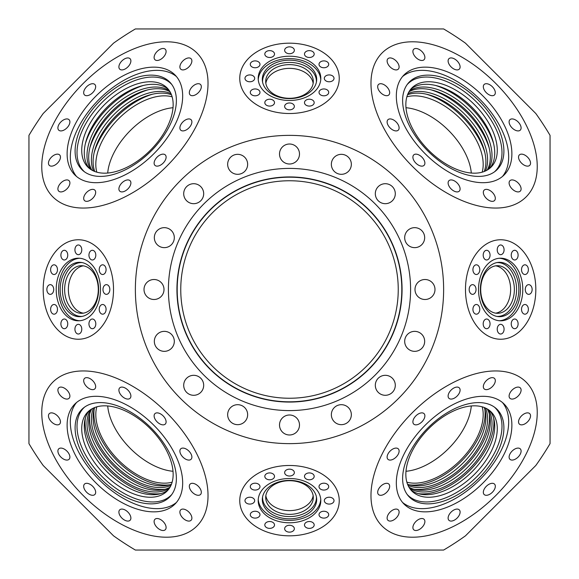 <?xml version="1.0" encoding="UTF-8"?>
<svg xmlns="http://www.w3.org/2000/svg" width="579" height="579" viewBox="0 0 579 579"><rect width="100%" height="100%" fill="white"/><g stroke="black" fill="none" stroke-linecap="round" stroke-linejoin="round"><path stroke-width="0.87" d="M488.256 409.577A55.989 32.33 -45 0 1 485.89 446.271A55.989 32.33 -45 0 1 409.606 488.235M408.955 487.192A55.989 32.33 135 0 0 484.196 444.578A55.989 32.33 135 0 0 487.207 408.926M485.419 408A55.989 32.33 -45 0 1 481.482 441.864A55.989 32.33 -45 0 1 408.036 485.397M407.529 484.203A55.989 32.33 135 0 0 479.781 440.17A55.989 32.33 135 0 0 484.218 407.5M169.394 488.235A55.989 32.33 45 0 1 93.11 446.271A55.989 32.33 45 0 1 90.744 409.577M91.793 408.926A55.989 32.33 -135 0 0 94.804 444.578A55.989 32.33 -135 0 0 170.045 487.192M170.964 485.397A55.989 32.33 45 0 1 97.518 441.864A55.989 32.33 45 0 1 93.581 408M94.782 407.5A55.989 32.33 -135 0 0 99.219 440.17A55.989 32.33 -135 0 0 171.471 484.203M485.419 171A55.989 32.33 45 0 0 481.482 137.136A55.989 32.33 45 0 0 408.036 93.603M407.529 94.797A55.989 32.33 -135 0 1 479.781 138.83A55.989 32.33 -135 0 1 484.218 171.5M488.256 169.423A55.989 32.33 45 0 0 485.89 132.729A55.989 32.33 45 0 0 409.606 90.765M408.955 91.808A55.989 32.33 -135 0 1 484.196 134.422A55.989 32.33 -135 0 1 487.207 170.074M529.734 160.137A7.346 4.241 45 0 0 519.341 154.94A7.346 4.241 45 0 0 519.341 160.137A7.346 4.241 45 0 0 529.734 165.333A7.346 4.241 45 0 0 529.734 160.137M520.297 185.917A7.346 4.241 45 0 0 509.904 180.72A7.346 4.241 45 0 0 509.904 185.917A7.346 4.241 45 0 0 520.297 191.113A7.346 4.241 45 0 0 520.297 185.917M494.517 195.355A7.346 4.241 45 0 0 484.124 190.158A7.346 4.241 45 0 0 484.124 195.355A7.346 4.241 45 0 0 494.517 200.551A7.346 4.241 45 0 0 494.517 195.355M459.299 185.924A7.346 4.241 45 0 0 448.913 180.728A7.346 4.241 45 0 0 448.913 185.924A7.346 4.241 45 0 0 459.299 191.121A7.346 4.241 45 0 0 459.299 185.924M424.089 160.144A7.346 4.241 45 0 0 413.696 154.948A7.346 4.241 45 0 0 413.696 160.144A7.346 4.241 45 0 0 424.089 165.341A7.346 4.241 45 0 0 424.089 160.144M398.309 124.926A7.346 4.241 45 0 0 387.916 119.73A7.346 4.241 45 0 0 387.916 124.926A7.346 4.241 45 0 0 398.309 130.123A7.346 4.241 45 0 0 398.309 124.926M388.871 89.702A7.346 4.241 45 0 0 378.478 84.512A7.346 4.241 45 0 0 378.478 89.702A7.346 4.241 45 0 0 388.871 94.898A7.346 4.241 45 0 0 388.871 89.702M398.309 63.922A7.346 4.241 45 0 0 387.916 58.725A7.346 4.241 45 0 0 387.916 63.922A7.346 4.241 45 0 0 398.309 69.118A7.346 4.241 45 0 0 398.309 63.922M424.089 54.484A7.346 4.241 45 0 0 413.696 49.287A7.346 4.241 45 0 0 413.696 54.484A7.346 4.241 45 0 0 424.089 59.68A7.346 4.241 45 0 0 424.089 54.484M459.299 63.922A7.346 4.241 45 0 0 448.913 58.725A7.346 4.241 45 0 0 448.913 63.922A7.346 4.241 45 0 0 459.299 69.118A7.346 4.241 45 0 0 459.299 63.922M494.517 89.702A7.346 4.241 45 0 0 484.124 84.505A7.346 4.241 45 0 0 484.124 89.702A7.346 4.241 45 0 0 494.517 94.898A7.346 4.241 45 0 0 494.517 89.702M520.297 124.919A7.346 4.241 45 0 0 509.904 119.723A7.346 4.241 45 0 0 509.904 124.919A7.346 4.241 45 0 0 520.297 130.116A7.346 4.241 45 0 0 520.297 124.919M494.517 383.645A7.346 4.241 135 0 0 494.517 378.449A7.346 4.241 135 0 0 484.124 383.645A7.346 4.241 135 0 0 484.124 388.842A7.346 4.241 135 0 0 494.517 383.645M520.297 393.083A7.346 4.241 135 0 0 520.297 387.887A7.346 4.241 135 0 0 509.904 393.083A7.346 4.241 135 0 0 509.904 398.272A7.346 4.241 135 0 0 520.297 393.083M529.734 418.863A7.346 4.241 135 0 0 529.734 413.667A7.346 4.241 135 0 0 519.341 418.863A7.346 4.241 135 0 0 519.341 424.06A7.346 4.241 135 0 0 529.734 418.863M520.297 454.081A7.346 4.241 135 0 0 520.297 448.884A7.346 4.241 135 0 0 509.911 454.081A7.346 4.241 135 0 0 509.911 459.277A7.346 4.241 135 0 0 520.297 454.081M494.524 489.298A7.346 4.241 135 0 0 494.517 484.102A7.346 4.241 135 0 0 484.131 489.298A7.346 4.241 135 0 0 484.131 494.495A7.346 4.241 135 0 0 494.524 489.298M459.306 515.078A7.346 4.241 135 0 0 459.306 509.882A7.346 4.241 135 0 0 448.913 515.078A7.346 4.241 135 0 0 448.913 520.275A7.346 4.241 135 0 0 459.306 515.078M424.089 524.516A7.346 4.241 135 0 0 424.089 519.32A7.346 4.241 135 0 0 413.696 524.516A7.346 4.241 135 0 0 413.696 529.713A7.346 4.241 135 0 0 424.089 524.516M398.309 515.078A7.346 4.241 135 0 0 398.309 509.882A7.346 4.241 135 0 0 387.916 515.078A7.346 4.241 135 0 0 387.916 520.275A7.346 4.241 135 0 0 398.309 515.078M388.871 489.298A7.346 4.241 135 0 0 388.871 484.102A7.346 4.241 135 0 0 378.478 489.298A7.346 4.241 135 0 0 378.478 494.495A7.346 4.241 135 0 0 388.871 489.298M398.309 454.081A7.346 4.241 135 0 0 398.309 448.884A7.346 4.241 135 0 0 387.916 454.081A7.346 4.241 135 0 0 387.916 459.277A7.346 4.241 135 0 0 398.309 454.081M424.081 418.863A7.346 4.241 135 0 0 424.081 413.667A7.346 4.241 135 0 0 413.696 418.863A7.346 4.241 135 0 0 413.696 424.06A7.346 4.241 135 0 0 424.081 418.863M459.299 393.083A7.346 4.241 135 0 0 459.299 387.887A7.346 4.241 135 0 0 448.906 393.083A7.346 4.241 135 0 0 448.906 398.272A7.346 4.241 135 0 0 459.299 393.083M94.876 383.645A7.346 4.241 -135 0 0 84.483 378.449A7.346 4.241 -135 0 0 84.483 383.645A7.346 4.241 -135 0 0 94.876 388.842A7.346 4.241 -135 0 0 94.876 383.645M130.094 393.083A7.346 4.241 -135 0 0 119.701 387.887A7.346 4.241 -135 0 0 119.701 393.083A7.346 4.241 -135 0 0 130.094 398.272A7.346 4.241 -135 0 0 130.094 393.083M165.305 418.863A7.346 4.241 -135 0 0 154.919 413.667A7.346 4.241 -135 0 0 154.919 418.863A7.346 4.241 -135 0 0 165.305 424.06A7.346 4.241 -135 0 0 165.305 418.863M191.084 454.081A7.346 4.241 -135 0 0 180.691 448.884A7.346 4.241 -135 0 0 180.691 454.081A7.346 4.241 -135 0 0 191.084 459.277A7.346 4.241 -135 0 0 191.084 454.081M200.522 489.298A7.346 4.241 -135 0 0 190.129 484.102A7.346 4.241 -135 0 0 190.129 489.298A7.346 4.241 -135 0 0 200.522 494.495A7.346 4.241 -135 0 0 200.522 489.298M191.084 515.078A7.346 4.241 -135 0 0 180.691 509.882A7.346 4.241 -135 0 0 180.691 515.078A7.346 4.241 -135 0 0 191.084 520.275A7.346 4.241 -135 0 0 191.084 515.078M165.305 524.516A7.346 4.241 -135 0 0 154.911 519.32A7.346 4.241 -135 0 0 154.911 524.516A7.346 4.241 -135 0 0 165.305 529.713A7.346 4.241 -135 0 0 165.305 524.516M130.087 515.078A7.346 4.241 -135 0 0 119.694 509.882A7.346 4.241 -135 0 0 119.694 515.078A7.346 4.241 -135 0 0 130.087 520.275A7.346 4.241 -135 0 0 130.087 515.078M94.869 489.298A7.346 4.241 -135 0 0 84.483 484.102A7.346 4.241 -135 0 0 84.476 489.298A7.346 4.241 -135 0 0 94.869 494.495A7.346 4.241 -135 0 0 94.869 489.298M69.089 454.081A7.346 4.241 -135 0 0 58.703 448.884A7.346 4.241 -135 0 0 58.703 454.081A7.346 4.241 -135 0 0 69.089 459.277A7.346 4.241 -135 0 0 69.089 454.081M59.659 418.863A7.346 4.241 -135 0 0 49.266 413.667A7.346 4.241 -135 0 0 49.266 418.863A7.346 4.241 -135 0 0 59.659 424.06A7.346 4.241 -135 0 0 59.659 418.863M69.096 393.083A7.346 4.241 -135 0 0 58.703 387.887A7.346 4.241 -135 0 0 58.703 393.083A7.346 4.241 -135 0 0 69.096 398.272A7.346 4.241 -135 0 0 69.096 393.083M504.143 124.919A70.761 40.856 45 0 0 404.077 74.879A70.761 40.856 45 0 0 404.07 124.919A70.761 40.856 45 0 0 504.135 174.959A70.761 40.856 45 0 0 504.143 124.919M502.456 176.479A70.761 40.856 45 0 0 500.936 128.125A70.761 40.856 45 0 0 402.55 76.558M409.404 125.766A62.018 35.804 45 0 0 495.458 171.109A62.018 35.804 45 0 0 497.108 125.766A62.018 35.804 45 0 0 451.692 81.154A62.018 35.804 45 0 0 407.927 83.564A62.018 35.804 45 0 0 409.404 125.766M494.495 171.833A61.758 35.659 45 0 0 495.233 127.467A61.758 35.659 45 0 0 450.853 83.441A61.758 35.659 45 0 0 407.196 84.527M497.108 453.234A62.018 35.804 135 0 0 495.458 407.891A62.018 35.804 135 0 0 409.404 453.234A62.018 35.804 135 0 0 407.927 495.436A62.018 35.804 135 0 0 451.692 497.846A62.018 35.804 135 0 0 497.108 453.234M407.196 494.473A61.758 35.659 135 0 0 450.853 495.559A61.758 35.659 135 0 0 495.233 451.533A61.758 35.659 135 0 0 494.495 407.167M402.55 502.442A70.761 40.856 135 0 0 500.936 450.875A70.761 40.856 135 0 0 502.456 402.521M504.143 454.081A70.761 40.856 135 0 0 504.135 404.041A70.761 40.856 135 0 0 404.07 454.081A70.761 40.856 135 0 0 404.077 504.121A70.761 40.856 135 0 0 504.143 454.081M169.596 453.234A62.018 35.804 -135 0 0 83.542 407.891A62.018 35.804 -135 0 0 81.892 453.234A62.018 35.804 -135 0 0 127.308 497.846A62.018 35.804 -135 0 0 171.073 495.436A62.018 35.804 -135 0 0 169.596 453.234M84.505 407.167A61.758 35.659 -135 0 0 83.767 451.533A61.758 35.659 -135 0 0 128.147 495.559A61.758 35.659 -135 0 0 171.804 494.473M76.544 402.521A70.761 40.856 -135 0 0 78.064 450.875A70.761 40.856 -135 0 0 176.45 502.442M174.93 454.081A70.761 40.856 -135 0 0 74.865 404.041A70.761 40.856 -135 0 0 74.857 454.081A70.761 40.856 -135 0 0 174.923 504.121A70.761 40.856 -135 0 0 174.93 454.081M170.964 93.603A55.989 32.33 -45 0 0 97.518 137.136A55.989 32.33 -45 0 0 93.581 171M94.782 171.5A55.989 32.33 135 0 1 99.219 138.83A55.989 32.33 135 0 1 171.471 94.797M169.394 90.765A55.989 32.33 -45 0 0 93.11 132.729A55.989 32.33 -45 0 0 90.744 169.423M91.793 170.074A55.989 32.33 135 0 1 94.804 134.422A55.989 32.33 135 0 1 170.045 91.808M165.312 160.137A7.346 4.241 -45 0 0 165.312 154.94A7.346 4.241 -45 0 0 154.919 160.137A7.346 4.241 -45 0 0 154.919 165.333A7.346 4.241 -45 0 0 165.312 160.137M130.094 185.917A7.346 4.241 -45 0 0 130.094 180.72A7.346 4.241 -45 0 0 119.701 185.917A7.346 4.241 -45 0 0 119.708 191.113A7.346 4.241 -45 0 0 130.094 185.917M94.876 195.355A7.346 4.241 -45 0 0 94.876 190.158A7.346 4.241 -45 0 0 84.491 195.355A7.346 4.241 -45 0 0 84.491 200.551A7.346 4.241 -45 0 0 94.876 195.355M69.096 185.924A7.346 4.241 -45 0 0 69.096 180.728A7.346 4.241 -45 0 0 58.703 185.924A7.346 4.241 -45 0 0 58.703 191.121A7.346 4.241 -45 0 0 69.096 185.924M59.659 160.144A7.346 4.241 -45 0 0 59.659 154.948A7.346 4.241 -45 0 0 49.266 160.144A7.346 4.241 -45 0 0 49.266 165.341A7.346 4.241 -45 0 0 59.659 160.144M69.089 124.926A7.346 4.241 -45 0 0 69.089 119.73A7.346 4.241 -45 0 0 58.696 124.926A7.346 4.241 -45 0 0 58.703 130.123A7.346 4.241 -45 0 0 69.089 124.926M94.869 89.702A7.346 4.241 -45 0 0 94.869 84.512A7.346 4.241 -45 0 0 84.476 89.702A7.346 4.241 -45 0 0 84.476 94.898A7.346 4.241 -45 0 0 94.869 89.702M130.08 63.922A7.346 4.241 -45 0 0 130.08 58.725A7.346 4.241 -45 0 0 119.694 63.922A7.346 4.241 -45 0 0 119.694 69.118A7.346 4.241 -45 0 0 130.08 63.922M165.297 54.484A7.346 4.241 -45 0 0 165.297 49.287A7.346 4.241 -45 0 0 154.904 54.484A7.346 4.241 -45 0 0 154.911 59.68A7.346 4.241 -45 0 0 165.297 54.484M191.077 63.922A7.346 4.241 -45 0 0 191.077 58.725A7.346 4.241 -45 0 0 180.691 63.922A7.346 4.241 -45 0 0 180.691 69.118A7.346 4.241 -45 0 0 191.077 63.922M200.522 89.702A7.346 4.241 -45 0 0 200.522 84.505A7.346 4.241 -45 0 0 190.129 89.702A7.346 4.241 -45 0 0 190.129 94.898A7.346 4.241 -45 0 0 200.522 89.702M191.084 124.919A7.346 4.241 -45 0 0 191.084 119.723A7.346 4.241 -45 0 0 180.699 124.919A7.346 4.241 -45 0 0 180.699 130.116A7.346 4.241 -45 0 0 191.084 124.919M174.93 124.919A70.761 40.856 -45 0 0 174.923 74.879A70.761 40.856 -45 0 0 74.857 124.919A70.761 40.856 -45 0 0 74.865 174.959A70.761 40.856 -45 0 0 174.93 124.919M176.45 76.558A70.761 40.856 -45 0 0 78.064 128.125A70.761 40.856 -45 0 0 76.544 176.479M81.892 125.766A62.018 35.804 -45 0 0 83.542 171.109A62.018 35.804 -45 0 0 169.596 125.766A62.018 35.804 -45 0 0 171.073 83.564A62.018 35.804 -45 0 0 127.308 81.154A62.018 35.804 -45 0 0 81.892 125.766M171.804 84.527A61.758 35.659 -45 0 0 128.147 83.441A61.758 35.659 -45 0 0 83.767 127.467A61.758 35.659 -45 0 0 84.505 171.833M491.151 127.467A55.989 32.33 45 0 0 411.973 87.87A55.989 32.33 45 0 0 411.973 127.467A55.989 32.33 45 0 0 491.151 167.056A55.989 32.33 45 0 0 491.151 127.467M410.764 89.202A55.989 32.33 -135 0 1 488.604 130.007A55.989 32.33 -135 0 1 489.812 168.272M167.027 127.467A55.989 32.33 -45 0 0 167.027 87.87A55.989 32.33 -45 0 0 87.849 127.467A55.989 32.33 -45 0 0 87.849 167.056A55.989 32.33 -45 0 0 167.027 127.467M89.188 168.272A55.989 32.33 135 0 1 90.396 130.007A55.989 32.33 135 0 1 168.236 89.202M299.495 424.993A9.995 9.995 0 0 0 289.5 414.998A9.995 9.995 0 0 0 279.505 424.993A9.995 9.995 0 0 0 289.5 434.988A9.995 9.995 0 0 0 299.495 424.993M247.646 414.68A9.995 9.995 0 0 0 237.651 404.685A9.995 9.995 0 0 0 227.656 414.68A9.995 9.995 0 0 0 237.651 424.668A9.995 9.995 0 0 0 247.646 414.68M203.685 385.31A9.995 9.995 0 0 0 193.69 375.315A9.995 9.995 0 0 0 183.702 385.31A9.995 9.995 0 0 0 193.69 395.298A9.995 9.995 0 0 0 203.685 385.31M174.315 341.349A9.995 9.995 0 0 0 164.32 331.354A9.995 9.995 0 0 0 154.332 341.349A9.995 9.995 0 0 0 164.32 351.344A9.995 9.995 0 0 0 174.315 341.349M164.002 289.5A9.995 9.995 0 0 0 154.007 279.505A9.995 9.995 0 0 0 144.012 289.5A9.995 9.995 0 0 0 154.007 299.495A9.995 9.995 0 0 0 164.002 289.5M174.315 237.651A9.995 9.995 0 0 0 164.32 227.656A9.995 9.995 0 0 0 154.332 237.651A9.995 9.995 0 0 0 164.32 247.646A9.995 9.995 0 0 0 174.315 237.651M203.685 193.69A9.995 9.995 0 0 0 193.69 183.702A9.995 9.995 0 0 0 183.702 193.69A9.995 9.995 0 0 0 193.69 203.685A9.995 9.995 0 0 0 203.685 193.69M247.646 164.32A9.995 9.995 0 0 0 237.651 154.332A9.995 9.995 0 0 0 227.656 164.32A9.995 9.995 0 0 0 237.651 174.315A9.995 9.995 0 0 0 247.646 164.32M299.495 154.007A9.995 9.995 0 0 0 289.5 144.012A9.995 9.995 0 0 0 279.505 154.007A9.995 9.995 0 0 0 289.5 164.002A9.995 9.995 0 0 0 299.495 154.007M351.344 164.32A9.995 9.995 0 0 0 341.349 154.332A9.995 9.995 0 0 0 331.354 164.32A9.995 9.995 0 0 0 341.349 174.315A9.995 9.995 0 0 0 351.344 164.32M395.298 193.69A9.995 9.995 0 0 0 385.31 183.702A9.995 9.995 0 0 0 375.315 193.69A9.995 9.995 0 0 0 385.31 203.685A9.995 9.995 0 0 0 395.298 193.69M424.668 237.651A9.995 9.995 0 0 0 414.68 227.656A9.995 9.995 0 0 0 404.685 237.651A9.995 9.995 0 0 0 414.68 247.646A9.995 9.995 0 0 0 424.668 237.651M434.988 289.5A9.995 9.995 0 0 0 424.993 279.505A9.995 9.995 0 0 0 414.998 289.5A9.995 9.995 0 0 0 424.993 299.495A9.995 9.995 0 0 0 434.988 289.5M424.668 341.349A9.995 9.995 0 0 0 414.68 331.354A9.995 9.995 0 0 0 404.685 341.349A9.995 9.995 0 0 0 414.68 351.344A9.995 9.995 0 0 0 424.668 341.349M395.298 385.31A9.995 9.995 0 0 0 385.31 375.315A9.995 9.995 0 0 0 375.315 385.31A9.995 9.995 0 0 0 385.31 395.298A9.995 9.995 0 0 0 395.298 385.31M351.344 414.68A9.995 9.995 0 0 0 341.349 404.685A9.995 9.995 0 0 0 331.354 414.68A9.995 9.995 0 0 0 341.349 424.668A9.995 9.995 0 0 0 351.344 414.68M402.065 289.5A112.565 112.565 0 0 0 289.5 176.935A112.565 112.565 0 0 0 176.935 289.5A112.565 112.565 0 0 0 289.5 402.065A112.565 112.565 0 0 0 402.065 289.5M401.812 289.5A112.312 112.312 0 0 0 289.5 177.188A112.312 112.312 0 0 0 177.188 289.5A112.312 112.312 0 0 0 289.5 401.812A112.312 112.312 0 0 0 401.812 289.5M410.591 289.5A121.091 121.091 0 0 0 289.5 168.409A121.091 121.091 0 0 0 168.409 289.5A121.091 121.091 0 0 0 289.5 410.591A121.091 121.091 0 0 0 410.591 289.5M203.685 28.95L183.702 28.95M375.315 550.05L395.298 550.05M172.144 96.838A55.989 32.33 -45 0 0 101.933 141.551A55.989 32.33 -45 0 0 96.816 172.173M107.701 173.049A55.989 32.33 135 0 1 113.694 153.305A55.989 32.33 135 0 1 173.02 107.723M482.184 172.173A55.989 32.33 45 0 0 477.067 141.551A55.989 32.33 45 0 0 406.856 96.838M405.98 107.723A55.989 32.33 -135 0 1 465.306 153.305A55.989 32.33 -135 0 1 471.299 173.049M87.849 451.533A55.989 32.33 45 0 1 87.849 411.944A55.989 32.33 45 0 1 167.027 451.533A55.989 32.33 45 0 1 167.027 491.13A55.989 32.33 45 0 1 87.849 451.533M89.188 410.728A55.989 32.33 -135 0 0 90.396 448.993A55.989 32.33 -135 0 0 168.236 489.798M172.144 482.162A55.989 32.33 45 0 1 101.933 437.449A55.989 32.33 45 0 1 96.816 406.827M173.02 471.277A55.989 32.33 45 0 1 113.694 425.695A55.989 32.33 45 0 1 107.701 405.951M411.973 451.533A55.989 32.33 -45 0 1 491.151 411.944A55.989 32.33 -45 0 1 491.151 451.533A55.989 32.33 -45 0 1 411.973 491.13A55.989 32.33 -45 0 1 411.973 451.533M410.764 489.798A55.989 32.33 135 0 0 488.604 448.993A55.989 32.33 135 0 0 489.812 410.728M482.184 406.827A55.989 32.33 -45 0 1 477.067 437.449A55.989 32.33 -45 0 1 406.856 482.162M471.299 405.951A55.989 32.33 -45 0 1 465.306 425.695A55.989 32.33 -45 0 1 405.98 471.277M180.757 289.5A108.743 108.743 0 0 1 289.5 180.757A108.743 108.743 0 0 1 398.243 289.5A108.743 108.743 0 0 1 289.5 398.243A108.743 108.743 0 0 1 180.757 289.5M313.159 495.66A23.804 16.834 0 0 1 289.5 510.627A23.804 16.834 0 0 1 265.841 495.66M289.5 480.7A23.804 16.834 0 0 1 313.304 497.535A23.804 16.834 0 0 1 289.5 514.369A23.804 16.834 0 0 1 265.696 497.535A23.804 16.834 0 0 1 289.5 480.7M289.5 518.835A27.184 19.223 180 0 0 316.583 497.926A27.184 19.223 180 0 0 289.5 480.389A27.184 19.223 180 0 0 262.417 497.926A27.184 19.223 180 0 0 289.5 518.835M262.584 496.898A26.931 19.042 180 0 0 289.5 516.577A26.931 19.042 180 0 0 316.416 496.898M258.241 499.453A31.302 22.132 180 0 0 289.5 520.391A31.302 22.132 180 0 0 320.759 499.453M289.5 522.786A31.302 22.132 180 0 0 320.802 500.647A31.302 22.132 180 0 0 289.5 478.515A31.302 22.132 180 0 0 258.198 500.647A31.302 22.132 180 0 0 289.5 522.786M311.763 473.383A4.849 3.431 180 0 0 304.489 476.351A4.849 3.431 180 0 0 306.913 479.325A4.849 3.431 180 0 0 314.187 476.351A4.849 3.431 180 0 0 311.763 473.383M328.061 484.905A4.849 3.431 180 0 0 322.604 483.313A4.849 3.431 180 0 0 319.015 486.621A4.849 3.431 180 0 0 319.659 488.336A4.849 3.431 180 0 0 325.116 489.935A4.849 3.431 180 0 0 328.713 486.621A4.849 3.431 180 0 0 328.061 484.905M328.061 516.396A4.849 3.431 180 0 0 328.713 514.68A4.849 3.431 180 0 0 325.116 511.366A4.849 3.431 180 0 0 319.659 512.965A4.849 3.431 180 0 0 319.015 514.68A4.849 3.431 180 0 0 322.604 517.988A4.849 3.431 180 0 0 328.061 516.396M334.025 500.647A4.849 3.431 180 0 0 329.176 497.223A4.849 3.431 180 0 0 324.327 500.647A4.849 3.431 180 0 0 329.176 504.077A4.849 3.431 180 0 0 334.025 500.647M289.5 469.164A4.849 3.431 180 0 0 284.651 472.594A4.849 3.431 180 0 0 289.5 476.025A4.849 3.431 180 0 0 294.349 472.594A4.849 3.431 180 0 0 289.5 469.164M267.237 473.383A4.849 3.431 180 0 0 264.813 476.351A4.849 3.431 180 0 0 272.087 479.325A4.849 3.431 180 0 0 274.511 476.351A4.849 3.431 180 0 0 267.237 473.383M244.975 500.647A4.849 3.431 180 0 0 249.824 504.077A4.849 3.431 180 0 0 254.673 500.647A4.849 3.431 180 0 0 249.824 497.223A4.849 3.431 180 0 0 244.975 500.647M250.939 484.905A4.849 3.431 180 0 0 250.287 486.621A4.849 3.431 180 0 0 253.884 489.935A4.849 3.431 180 0 0 259.341 488.336A4.849 3.431 180 0 0 259.985 486.621A4.849 3.431 180 0 0 256.396 483.313A4.849 3.431 180 0 0 250.939 484.905M250.939 516.396A4.849 3.431 180 0 0 256.396 517.988A4.849 3.431 180 0 0 259.985 514.68A4.849 3.431 180 0 0 259.341 512.965A4.849 3.431 180 0 0 253.884 511.366A4.849 3.431 180 0 0 250.287 514.68A4.849 3.431 180 0 0 250.939 516.396M267.237 527.918A4.849 3.431 180 0 0 274.511 524.95A4.849 3.431 180 0 0 272.087 521.976A4.849 3.431 180 0 0 264.813 524.95A4.849 3.431 180 0 0 267.237 527.918M311.763 527.918A4.849 3.431 180 0 0 314.187 524.95A4.849 3.431 180 0 0 306.913 521.976A4.849 3.431 180 0 0 304.489 524.95A4.849 3.431 180 0 0 311.763 527.918M289.5 532.137A4.849 3.431 180 0 0 294.349 528.707A4.849 3.431 180 0 0 289.5 525.276A4.849 3.431 180 0 0 284.651 528.707A4.849 3.431 180 0 0 289.5 532.137M259.341 90.664A4.849 3.431 180 0 1 259.985 92.379A4.849 3.431 180 0 1 256.396 95.687A4.849 3.431 180 0 1 250.939 94.095A4.849 3.431 180 0 1 250.287 92.379A4.849 3.431 180 0 1 253.884 89.065A4.849 3.431 180 0 1 259.341 90.664M272.087 99.675A4.849 3.431 180 0 1 274.511 102.649A4.849 3.431 180 0 1 267.237 105.617A4.849 3.431 180 0 1 264.813 102.649A4.849 3.431 180 0 1 272.087 99.675M289.5 102.975A4.849 3.431 180 0 1 294.349 106.406A4.849 3.431 180 0 1 289.5 109.836A4.849 3.431 180 0 1 284.651 106.406A4.849 3.431 180 0 1 289.5 102.975M306.913 99.675A4.849 3.431 180 0 1 314.187 102.649A4.849 3.431 180 0 1 311.763 105.617A4.849 3.431 180 0 1 304.489 102.649A4.849 3.431 180 0 1 306.913 99.675M306.913 57.024A4.849 3.431 180 0 1 304.489 54.05A4.849 3.431 180 0 1 311.763 51.082A4.849 3.431 180 0 1 314.187 54.05A4.849 3.431 180 0 1 306.913 57.024M319.659 66.035A4.849 3.431 180 0 1 319.015 64.32A4.849 3.431 180 0 1 322.604 61.012A4.849 3.431 180 0 1 328.061 62.604A4.849 3.431 180 0 1 328.713 64.32A4.849 3.431 180 0 1 325.116 67.634A4.849 3.431 180 0 1 319.659 66.035M319.659 90.664A4.849 3.431 180 0 1 325.116 89.065A4.849 3.431 180 0 1 328.713 92.379A4.849 3.431 180 0 1 328.061 94.095A4.849 3.431 180 0 1 322.604 95.687A4.849 3.431 180 0 1 319.015 92.379A4.849 3.431 180 0 1 319.659 90.664M324.327 78.353A4.849 3.431 180 0 1 329.176 74.923A4.849 3.431 180 0 1 334.025 78.353A4.849 3.431 180 0 1 329.176 81.777A4.849 3.431 180 0 1 324.327 78.353M259.341 66.035A4.849 3.431 180 0 1 253.884 67.634A4.849 3.431 180 0 1 250.287 64.32A4.849 3.431 180 0 1 250.939 62.604A4.849 3.431 180 0 1 256.396 61.012A4.849 3.431 180 0 1 259.985 64.32A4.849 3.431 180 0 1 259.341 66.035M254.673 78.353A4.849 3.431 180 0 1 249.824 81.777A4.849 3.431 180 0 1 244.975 78.353A4.849 3.431 180 0 1 249.824 74.923A4.849 3.431 180 0 1 254.673 78.353M272.087 57.024A4.849 3.431 180 0 1 264.813 54.05A4.849 3.431 180 0 1 267.237 51.082A4.849 3.431 180 0 1 274.511 54.05A4.849 3.431 180 0 1 272.087 57.024M289.5 53.724A4.849 3.431 180 0 1 284.651 50.293A4.849 3.431 180 0 1 289.5 46.863A4.849 3.431 180 0 1 294.349 50.293A4.849 3.431 180 0 1 289.5 53.724M289.5 98.611A27.184 19.223 180 0 1 262.417 81.074A27.184 19.223 180 0 1 289.5 60.165A27.184 19.223 180 0 1 316.583 81.074A27.184 19.223 180 0 1 289.5 98.611M262.584 82.102A26.931 19.042 180 0 1 289.5 62.423A26.931 19.042 180 0 1 316.416 82.102M258.241 79.547A31.302 22.132 180 0 1 289.5 58.609A31.302 22.132 180 0 1 320.759 79.547M289.5 100.485A31.302 22.132 180 0 1 258.198 78.353A31.302 22.132 180 0 1 289.5 56.214A31.302 22.132 180 0 1 320.802 78.353A31.302 22.132 180 0 1 289.5 100.485M289.5 98.3A23.804 16.834 0 0 0 313.304 81.465A23.804 16.834 0 0 0 289.5 64.631A23.804 16.834 0 0 0 265.696 81.465A23.804 16.834 0 0 0 289.5 98.3M265.841 83.34A23.804 16.834 180 0 1 289.5 68.373L289.5 68.373A23.804 16.834 180 0 1 313.159 83.34M28.95 443.63L28.95 135.37A302.723 302.723 0 0 1 43.179 113.52L113.52 43.179A302.723 302.723 0 0 1 135.37 28.95L443.63 28.95A302.723 302.723 0 0 1 465.48 43.179L535.821 113.52A302.723 302.723 0 0 1 550.05 135.37L550.05 443.63A302.723 302.723 0 0 1 535.821 465.48L465.48 535.821A302.723 302.723 0 0 1 443.63 550.05L135.37 550.05A302.723 302.723 0 0 1 113.52 535.821L43.179 465.48A302.723 302.723 0 0 1 28.95 443.63M113.52 289.5A49.743 35.174 -90 0 0 78.353 239.757A49.743 35.174 -90 0 0 43.179 289.5A49.743 35.174 -90 0 0 78.353 339.243A49.743 35.174 -90 0 0 113.52 289.5M289.5 135.37A154.13 154.13 0 0 0 135.37 289.5A154.13 154.13 0 0 0 289.5 443.63A154.13 154.13 0 0 0 443.63 289.5A154.13 154.13 0 0 0 289.5 135.37M289.5 113.52A49.743 35.174 180 0 1 239.757 78.353A49.743 35.174 180 0 1 289.5 43.179A49.743 35.174 180 0 1 339.243 78.353A49.743 35.174 180 0 1 289.5 113.52M289.5 535.821A49.743 35.174 0 0 1 239.757 500.647A49.743 35.174 0 0 1 289.5 465.48A49.743 35.174 0 0 1 339.243 500.647A49.743 35.174 0 0 1 289.5 535.821M52.899 124.919A101.81 58.783 -45 0 0 83.333 208.056A101.81 58.783 -45 0 0 196.889 124.919A101.81 58.783 -45 0 0 166.455 41.789A101.81 58.783 -45 0 0 52.899 124.919M196.889 454.081A101.81 58.783 45 0 1 166.455 537.211A101.81 58.783 45 0 1 52.899 454.081A101.81 58.783 45 0 1 83.333 370.944A101.81 58.783 45 0 1 196.889 454.081M98.3 289.5A23.804 16.834 -90 0 0 81.465 265.696A23.804 16.834 -90 0 0 64.631 289.5A23.804 16.834 -90 0 0 81.465 313.304A23.804 16.834 -90 0 0 98.3 289.5M83.34 313.159A23.804 16.834 90 0 1 68.373 289.5L68.373 289.5A23.804 16.834 90 0 1 83.34 265.841M60.165 289.5A27.184 19.223 90 0 1 81.074 262.417A27.184 19.223 90 0 1 98.611 289.5A27.184 19.223 90 0 1 81.074 316.583A27.184 19.223 90 0 1 60.165 289.5M82.102 316.416A26.931 19.042 90 0 1 62.423 289.5A26.931 19.042 90 0 1 82.102 262.584M79.547 320.759A31.302 22.132 90 0 1 58.609 289.5A31.302 22.132 90 0 1 79.547 258.241M56.214 289.5A31.302 22.132 90 0 1 78.353 258.198A31.302 22.132 90 0 1 100.485 289.5A31.302 22.132 90 0 1 78.353 320.802A31.302 22.132 90 0 1 56.214 289.5M50.293 294.349A4.849 3.431 -90 0 0 53.724 289.5A4.849 3.431 -90 0 0 50.293 284.651A4.849 3.431 -90 0 0 46.863 289.5A4.849 3.431 -90 0 0 50.293 294.349M52.334 273.86A4.849 3.431 -90 0 0 54.05 274.511A4.849 3.431 -90 0 0 57.364 270.914A4.849 3.431 -90 0 0 55.765 265.464A4.849 3.431 -90 0 0 54.05 264.813A4.849 3.431 -90 0 0 50.742 268.403A4.849 3.431 -90 0 0 52.334 273.86M74.923 249.824A4.849 3.431 -90 0 0 78.353 254.673A4.849 3.431 -90 0 0 81.777 249.824A4.849 3.431 -90 0 0 78.353 244.975A4.849 3.431 -90 0 0 74.923 249.824M61.352 257.561A4.849 3.431 -90 0 0 64.32 259.985A4.849 3.431 -90 0 0 67.294 252.712A4.849 3.431 -90 0 0 64.32 250.287A4.849 3.431 -90 0 0 61.352 257.561M89.412 252.712A4.849 3.431 -90 0 0 92.379 259.985A4.849 3.431 -90 0 0 95.347 257.561A4.849 3.431 -90 0 0 92.379 250.287A4.849 3.431 -90 0 0 89.412 252.712M100.934 265.464A4.849 3.431 -90 0 0 99.335 270.914A4.849 3.431 -90 0 0 102.649 274.511A4.849 3.431 -90 0 0 104.365 273.86A4.849 3.431 -90 0 0 105.957 268.403A4.849 3.431 -90 0 0 102.649 264.813A4.849 3.431 -90 0 0 100.934 265.464M106.406 284.651A4.849 3.431 -90 0 0 102.975 289.5A4.849 3.431 -90 0 0 106.406 294.349A4.849 3.431 -90 0 0 109.836 289.5A4.849 3.431 -90 0 0 106.406 284.651M104.365 305.14A4.849 3.431 -90 0 0 102.649 304.489A4.849 3.431 -90 0 0 99.335 308.086A4.849 3.431 -90 0 0 100.934 313.536A4.849 3.431 -90 0 0 102.649 314.187A4.849 3.431 -90 0 0 105.957 310.597A4.849 3.431 -90 0 0 104.365 305.14M55.765 313.536A4.849 3.431 -90 0 0 57.364 308.086A4.849 3.431 -90 0 0 54.05 304.489A4.849 3.431 -90 0 0 52.334 305.14A4.849 3.431 -90 0 0 50.742 310.597A4.849 3.431 -90 0 0 54.05 314.187A4.849 3.431 -90 0 0 55.765 313.536M67.294 326.288A4.849 3.431 -90 0 0 64.32 319.015A4.849 3.431 -90 0 0 61.352 321.439A4.849 3.431 -90 0 0 64.32 328.713A4.849 3.431 -90 0 0 67.294 326.288M95.347 321.439A4.849 3.431 -90 0 0 92.379 319.015A4.849 3.431 -90 0 0 89.412 326.288A4.849 3.431 -90 0 0 92.379 328.713A4.849 3.431 -90 0 0 95.347 321.439M81.777 329.176A4.849 3.431 -90 0 0 78.353 324.327A4.849 3.431 -90 0 0 74.923 329.176A4.849 3.431 -90 0 0 78.353 334.025A4.849 3.431 -90 0 0 81.777 329.176M514.369 289.5A23.804 16.834 90 0 0 497.535 265.696A23.804 16.834 90 0 0 480.7 289.5A23.804 16.834 90 0 0 497.535 313.304A23.804 16.834 90 0 0 514.369 289.5M495.66 265.841A23.804 16.834 -90 0 1 510.627 289.5A23.804 16.834 -90 0 1 495.66 313.159M480.389 289.5A27.184 19.223 -90 0 1 497.926 262.417A27.184 19.223 -90 0 1 518.835 289.5A27.184 19.223 -90 0 1 497.926 316.583A27.184 19.223 -90 0 1 480.389 289.5M496.898 262.584A26.931 19.042 -90 0 1 516.577 289.5A26.931 19.042 -90 0 1 496.898 316.416M499.453 258.241A31.302 22.132 -90 0 1 520.391 289.5A31.302 22.132 -90 0 1 499.453 320.759M478.515 289.5A31.302 22.132 -90 0 1 500.647 258.198A31.302 22.132 -90 0 1 522.786 289.5A31.302 22.132 -90 0 1 500.647 320.802A31.302 22.132 -90 0 1 478.515 289.5M472.594 294.349A4.849 3.431 90 0 0 476.025 289.5A4.849 3.431 90 0 0 472.594 284.651A4.849 3.431 90 0 0 469.164 289.5A4.849 3.431 90 0 0 472.594 294.349M474.635 273.86A4.849 3.431 90 0 0 476.351 274.511A4.849 3.431 90 0 0 479.665 270.914A4.849 3.431 90 0 0 478.066 265.464A4.849 3.431 90 0 0 476.351 264.813A4.849 3.431 90 0 0 473.043 268.403A4.849 3.431 90 0 0 474.635 273.86M497.223 249.824A4.849 3.431 90 0 0 500.647 254.673A4.849 3.431 90 0 0 504.077 249.824A4.849 3.431 90 0 0 500.647 244.975A4.849 3.431 90 0 0 497.223 249.824M483.653 257.561A4.849 3.431 90 0 0 486.621 259.985A4.849 3.431 90 0 0 489.588 252.712A4.849 3.431 90 0 0 486.621 250.287A4.849 3.431 90 0 0 483.653 257.561M511.706 252.712A4.849 3.431 90 0 0 514.68 259.985A4.849 3.431 90 0 0 517.648 257.561A4.849 3.431 90 0 0 514.68 250.287A4.849 3.431 90 0 0 511.706 252.712M523.235 265.464A4.849 3.431 90 0 0 521.636 270.914A4.849 3.431 90 0 0 524.95 274.511A4.849 3.431 90 0 0 526.666 273.86A4.849 3.431 90 0 0 528.258 268.403A4.849 3.431 90 0 0 524.95 264.813A4.849 3.431 90 0 0 523.235 265.464M528.707 284.651A4.849 3.431 90 0 0 525.276 289.5A4.849 3.431 90 0 0 528.707 294.349A4.849 3.431 90 0 0 532.137 289.5A4.849 3.431 90 0 0 528.707 284.651M526.666 305.14A4.849 3.431 90 0 0 524.95 304.489A4.849 3.431 90 0 0 521.636 308.086A4.849 3.431 90 0 0 523.235 313.536A4.849 3.431 90 0 0 524.95 314.187A4.849 3.431 90 0 0 528.258 310.597A4.849 3.431 90 0 0 526.666 305.14M478.066 313.536A4.849 3.431 90 0 0 479.665 308.086A4.849 3.431 90 0 0 476.351 304.489A4.849 3.431 90 0 0 474.635 305.14A4.849 3.431 90 0 0 473.043 310.597A4.849 3.431 90 0 0 476.351 314.187A4.849 3.431 90 0 0 478.066 313.536M489.588 326.288A4.849 3.431 90 0 0 486.621 319.015A4.849 3.431 90 0 0 483.653 321.439A4.849 3.431 90 0 0 486.621 328.713A4.849 3.431 90 0 0 489.588 326.288M517.648 321.439A4.849 3.431 90 0 0 514.68 319.015A4.849 3.431 90 0 0 511.706 326.288A4.849 3.431 90 0 0 514.68 328.713A4.849 3.431 90 0 0 517.648 321.439M504.077 329.176A4.849 3.431 90 0 0 500.647 324.327A4.849 3.431 90 0 0 497.223 329.176A4.849 3.431 90 0 0 500.647 334.025A4.849 3.431 90 0 0 504.077 329.176M465.48 289.5A49.743 35.174 90 0 0 500.647 339.243A49.743 35.174 90 0 0 535.821 289.5A49.743 35.174 90 0 0 500.647 239.757A49.743 35.174 90 0 0 465.48 289.5M526.101 454.081A101.81 58.783 -45 0 1 412.545 537.211A101.81 58.783 -45 0 1 382.111 454.081A101.81 58.783 -45 0 1 495.667 370.944A101.81 58.783 -45 0 1 526.101 454.081M382.111 124.919A101.81 58.783 45 0 0 495.667 208.056A101.81 58.783 45 0 0 526.101 124.919A101.81 58.783 45 0 0 412.545 41.789A101.81 58.783 45 0 0 382.111 124.919M203.685 550.05L183.702 550.05M375.315 28.95L395.298 28.95M413.753 489.219A58.341 33.683 135 0 0 483.139 441.864A58.341 33.683 135 0 0 489.241 413.724M409.346 484.811A58.341 33.683 135 0 0 478.732 437.449A58.341 33.683 135 0 0 484.833 409.31M418.168 493.634A58.341 33.683 135 0 0 487.554 446.271A58.341 33.683 135 0 0 493.655 418.132M89.759 413.724A58.341 33.683 -135 0 0 95.861 441.864A58.341 33.683 -135 0 0 165.247 489.219M94.167 409.31A58.341 33.683 -135 0 0 100.268 437.449A58.341 33.683 -135 0 0 169.654 484.811M85.345 418.132A58.341 33.683 -135 0 0 91.446 446.271A58.341 33.683 -135 0 0 160.832 493.634M489.212 148.058A60.694 35.044 45 0 0 484.804 137.136A60.694 35.044 45 0 0 430.971 89.81M484.797 152.472A60.694 35.044 45 0 0 480.389 141.551A60.694 35.044 45 0 0 426.564 94.225M493.619 143.65A60.694 35.044 45 0 0 489.219 132.729A60.694 35.044 45 0 0 435.386 85.403M148.029 89.81A60.694 35.044 -45 0 0 94.196 137.136A60.694 35.044 -45 0 0 89.788 148.058M152.436 94.225A60.694 35.044 -45 0 0 98.611 141.551A60.694 35.044 -45 0 0 94.203 152.472M143.614 85.403A60.694 35.044 -45 0 0 89.781 132.729A60.694 35.044 -45 0 0 85.381 143.65"/></g></svg>
